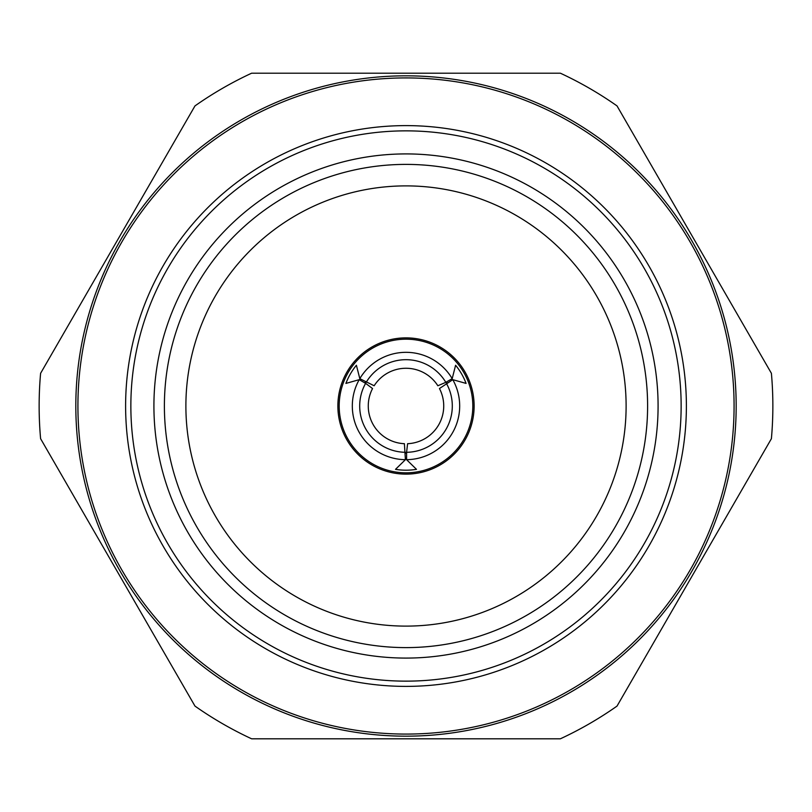 <?xml version="1.0" encoding="UTF-8"?>
<svg xmlns="http://www.w3.org/2000/svg" width="812" height="812" viewBox="0 0 812 812"><rect width="100%" height="100%" fill="white"/><g stroke="black" fill="none" stroke-linecap="round" stroke-linejoin="round"><path stroke-width="1.22" d="M552.678 110.199A330.169 330.169 0 0 1 406 736.169A330.169 330.169 0 0 1 231.024 126.002A330.169 330.169 0 0 1 552.678 110.199M389.892 78.317A328.078 328.078 0 0 1 733.683 389.892A328.078 328.078 0 0 1 422.108 733.683A328.078 328.078 0 0 1 78.317 422.108A328.078 328.078 0 0 1 389.892 78.317M392.237 125.951A280.384 280.384 0 0 1 686.049 392.237A280.384 280.384 0 0 1 419.763 686.049A280.384 280.384 0 0 1 125.951 419.763A280.384 280.384 0 0 1 392.237 125.951M419.51 680.811A275.146 275.146 0 0 0 680.811 392.49A275.146 275.146 0 0 0 392.49 131.189A275.146 275.146 0 0 0 131.189 419.51A275.146 275.146 0 0 0 419.51 680.811M418.373 657.781A252.085 252.085 0 0 1 154.219 418.373A252.085 252.085 0 0 1 393.627 154.219A252.085 252.085 0 0 1 657.781 393.627A252.085 252.085 0 0 1 418.373 657.781M394.145 164.684A241.6 241.6 0 0 0 164.684 417.855A241.6 241.6 0 0 0 417.855 647.316A241.6 241.6 0 0 0 647.316 394.145A241.6 241.6 0 0 0 394.145 164.684M626.113 406A220.113 220.113 0 0 0 406 185.887A220.113 220.113 0 0 0 185.887 406A220.113 220.113 0 0 0 406 626.113A220.113 220.113 0 0 0 626.113 406M337.873 406A68.127 68.127 0 0 0 406 474.127A68.127 68.127 0 0 0 474.127 406A68.127 68.127 0 0 0 406 337.873A68.127 68.127 0 0 0 337.873 406M339.183 406A66.817 66.817 0 0 0 406 472.817A66.817 66.817 0 0 0 472.817 406A66.817 66.817 0 0 0 406 339.183A66.817 66.817 0 0 0 339.183 406M352.317 406A53.683 53.683 0 0 0 405.411 459.683L395.515 469.336A64.199 64.199 0 0 0 416.485 469.336L406.589 459.683A53.683 53.683 0 0 0 452.781 379.671L466.088 383.416A64.199 64.199 0 0 0 455.603 365.258L452.193 378.656A53.683 53.683 0 0 0 359.807 378.656L356.397 365.258A64.199 64.199 0 0 0 345.912 383.416L359.219 379.671A53.683 53.683 0 0 0 352.317 406M365.451 381.914A47.157 47.157 0 0 0 364.872 382.929M366.192 382.34A46.304 46.304 0 0 1 445.808 382.34L437.851 385.761A37.738 37.738 0 0 0 374.149 385.761L359.807 378.656M447.128 382.929A47.157 47.157 0 0 0 446.549 381.914M446.387 383.355A46.304 46.304 0 0 1 406.589 452.304L407.604 443.697A37.738 37.738 0 0 0 439.454 388.542L452.781 379.671M405.411 452.304A46.304 46.304 0 0 1 365.613 383.355L372.546 388.542A37.738 37.738 0 0 0 404.396 443.697L405.411 459.683M406 738.798L560.381 738.798A366.862 366.862 0 0 0 617.018 706.095L771.4 438.693A366.862 366.862 0 0 0 771.4 373.307L617.018 105.905A366.862 366.862 0 0 0 560.381 73.202L251.618 73.202A366.862 366.862 0 0 0 194.981 105.905L40.6 373.307A366.862 366.862 0 0 0 40.6 438.693L194.981 706.095A366.862 366.862 0 0 0 251.618 738.798L406 738.798M445.808 382.34L452.193 378.656M365.613 383.355L359.219 379.671M405.411 453.157A47.157 47.157 0 0 0 406.589 453.157M406.589 452.304L406.589 459.683"/></g></svg>
